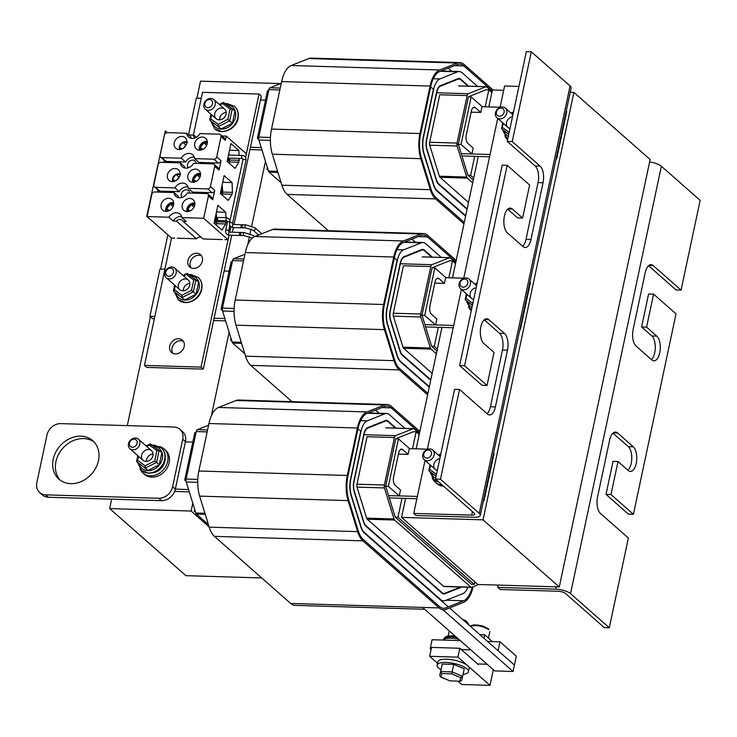 <?xml version="1.0" encoding="UTF-8"?>
<svg xmlns="http://www.w3.org/2000/svg" width="737" height="737" viewBox="0 0 737 737"><rect width="100%" height="100%" fill="white"/><g stroke="black" fill="none" stroke-linecap="round" stroke-linejoin="round"><path stroke-width="1.11" d="M570.235 92.318L573.883 92.429L483.039 519.843L401.573 517.392L405.608 498.396M488.824 106.902L492.427 89.969L503.684 90.31M416.147 448.842L441.951 327.421M452.481 277.867L478.295 156.456M401.573 517.392L477.825 584.478L559.282 586.938L650.135 159.514L573.883 92.429M483.039 519.843L559.282 586.938M192.79 503.233L191.132 511.036L109.666 508.585L111.665 499.161M265.467 161.302L251.713 226.01M251.068 229.05L250.083 233.703M249.428 236.743L247.706 244.85M229.124 332.267L211.372 415.815M196.917 98.095L200.519 81.162L280.576 83.576M127.298 425.627L150.44 316.753M160.574 269.06L167.861 234.808M261.718 577.955L185.917 575.671L109.666 508.585M191.132 511.036L209.115 526.872M609.296 627.786L604.322 627.629L565.546 593.515A5.638 1.796 -168 0 0 558.167 591.249L500.239 589.508L497.844 587.398L555.772 589.149A11.267 3.602 12 0 1 570.521 593.663L609.296 627.786L628.375 538.028L600.489 513.486A12.805 5.997 -88.3 0 1 597.569 496.821L609.628 440.072A12.805 5.997 -88.3 0 1 615.469 432.066A12.805 5.997 -88.3 0 1 617.606 432.988L633.286 446.797A12.805 5.997 -88.3 0 1 636.584 461.196A12.805 5.997 -88.3 0 1 630.375 471.468A12.805 5.997 -88.3 0 1 628.237 470.538L618.002 461.528L610.982 494.536L633.424 514.279L676.022 313.87L653.581 294.127L646.57 327.127L656.805 336.136A12.805 5.997 -88.3 0 1 660.103 350.545A12.805 5.997 -88.3 0 1 653.894 360.817A12.805 5.997 -88.3 0 1 651.757 359.886L636.077 346.086A12.805 5.997 -88.3 0 1 633.157 329.421L645.216 272.662A12.805 5.997 -88.3 0 1 651.047 264.657A12.805 5.997 -88.3 0 1 653.185 265.587L681.071 290.12L676.096 289.973L648.542 265.725M651.434 359.592A12.805 5.997 91.7 0 0 655.304 347.68A12.805 5.997 91.7 0 0 651.83 335.989L641.595 326.979L648.606 293.971L653.581 294.127M641.595 326.979L646.57 327.127M627.915 470.252A12.805 5.997 91.7 0 0 631.784 458.331A12.805 5.997 91.7 0 0 628.311 446.64L612.954 433.135M633.424 514.279L628.449 514.131L606.007 494.389L613.027 461.38L618.002 461.528M606.007 494.389L610.982 494.536M681.071 290.12L700.15 200.363L661.375 166.24A11.267 3.602 -168 0 0 649.61 161.983M497.844 587.398L498.332 585.095M487.028 385.469L482.044 385.313L459.612 365.57L464.586 365.718L487.028 385.469L494.039 352.461L483.804 343.451A12.805 5.997 -88.3 0 1 480.506 329.052A12.805 5.997 -88.3 0 1 486.715 318.771A12.805 5.997 -88.3 0 1 488.852 319.701L504.532 333.502A12.805 5.997 -88.3 0 1 507.461 350.167L495.393 406.925A12.805 5.997 -88.3 0 1 489.561 414.931A12.805 5.997 -88.3 0 1 487.424 414.001L459.538 389.468L454.563 389.32L435.484 479.078L440.459 479.225L479.243 513.348A11.267 3.602 12 0 1 480.303 515.393A11.267 3.602 12 0 1 474.075 517.263L416.147 515.513L413.752 513.403L471.68 515.154A5.638 1.796 -168 0 0 474.794 514.214A5.638 1.796 -168 0 0 474.259 513.192L435.484 479.078M487.093 413.715A12.805 5.997 91.7 0 0 490.418 406.769L502.477 350.02A12.805 5.997 91.7 0 0 499.557 333.354L484.2 319.849M522.68 246.305A12.805 5.997 91.7 0 0 525.997 239.368L538.065 182.61A12.805 5.997 91.7 0 0 535.145 165.954L507.259 141.412L512.233 141.568L540.12 166.101A12.805 5.997 -88.3 0 1 543.04 182.767L530.981 239.516A12.805 5.997 -88.3 0 1 525.149 247.531A12.805 5.997 -88.3 0 1 523.012 246.6L507.323 232.8A12.805 5.997 -88.3 0 1 504.025 218.392A12.805 5.997 -88.3 0 1 510.234 208.12A12.805 5.997 -88.3 0 1 512.372 209.05L522.607 218.06L529.627 185.051L507.185 165.309L502.21 165.162L459.612 365.57M522.607 218.06L517.632 217.912L507.719 209.188M459.538 389.468L440.459 479.225M480.303 515.393L571.157 87.97A11.267 3.602 -168 0 0 570.088 85.925L531.313 51.802L512.233 141.568M507.185 165.309L464.586 365.718M531.313 51.802L526.338 51.654L507.259 141.412M518.94 86.422L504.605 85.989L500.045 107.399M497.705 118.417L463.711 278.365M461.371 289.392L427.368 449.34M425.028 460.358L413.752 513.403M165.162 458.534A12.805 10.558 131.3 0 1 152.587 472.822M159.45 446.548A16.011 13.192 131.3 0 1 164.148 448.99A16.011 13.192 131.3 0 1 163.476 469.727A16.011 13.192 131.3 0 1 142.996 473.034A16.011 13.192 131.3 0 1 139.966 468.686M164.148 448.99L165.613 450.289A16.011 13.192 131.3 0 1 164.95 471.026A16.011 13.192 131.3 0 1 144.461 474.324L142.996 473.034M159.118 450.353L156.935 450.556L154.715 460.92L159.275 464.752L161.845 452.748L159.118 450.353L156.557 462.357L145.364 468.059L145.06 465.839L137.616 460.385L138.492 456.277M159.045 450.298L150.09 443.978L149.482 445.111L156.935 450.556M136.732 461.74L148.091 470.455L136.732 461.74L137.616 460.385M146.009 461.408A6.403 5.279 131.3 0 1 143.042 460.284A6.403 5.279 131.3 0 1 143.31 451.984A6.403 5.279 131.3 0 1 151.5 450.666A6.403 5.279 131.3 0 1 152.31 457.382A6.403 5.279 131.3 0 1 146.009 461.408M148.091 470.455L159.275 464.752M153.056 453.955A6.403 5.279 -48.7 0 0 146.497 461.399M507.581 139.892A16.011 13.192 131.3 0 1 504.882 135.848M508.723 134.484L501.648 128.901L503.408 123.438M510.013 128.459A6.403 5.279 131.3 0 1 507.959 127.437A6.403 5.279 131.3 0 1 506.936 121.19A6.403 5.279 131.3 0 1 512.501 116.75M442.126 484.918A16.011 13.192 131.3 0 1 435.226 482.127A16.011 13.192 131.3 0 1 432.204 477.779M443.6 486.217A16.011 13.192 131.3 0 1 436.7 483.417L435.226 482.127M436.046 476.424L428.971 470.842L430.73 465.369M437.327 470.39A6.403 5.279 131.3 0 1 435.281 469.377A6.403 5.279 131.3 0 1 434.25 463.131A6.403 5.279 131.3 0 1 439.814 458.681M471.238 310.857A16.011 13.192 131.3 0 1 468.548 306.813M472.389 305.45L465.314 299.876L467.065 294.404M473.67 299.425A6.403 5.279 131.3 0 1 471.616 298.411A6.403 5.279 131.3 0 1 470.593 292.156A6.403 5.279 131.3 0 1 476.157 287.716M429.726 448.916A6.403 5.279 -48.7 0 0 423.425 452.933A6.403 5.279 -48.7 0 0 424.236 459.658A6.403 5.279 -48.7 0 0 432.426 458.34A6.403 5.279 -48.7 0 0 432.693 450.04A6.403 5.279 -48.7 0 0 429.726 448.916M428.446 450.049A4.358 3.593 131.3 0 1 430.491 456.203A4.358 3.593 131.3 0 1 423.83 456A4.358 3.593 131.3 0 1 428.446 450.049M466.06 277.941A6.403 5.279 -48.7 0 0 459.768 281.967A6.403 5.279 -48.7 0 0 460.57 288.692A6.403 5.279 -48.7 0 0 468.769 287.366A6.403 5.279 -48.7 0 0 469.036 279.074A6.403 5.279 -48.7 0 0 466.06 277.941M464.789 279.074A4.358 3.593 131.3 0 1 466.834 285.237A4.358 3.593 131.3 0 1 460.174 285.035A4.358 3.593 131.3 0 1 464.789 279.074M502.404 106.976A6.403 5.279 -48.7 0 0 496.112 111.001A6.403 5.279 -48.7 0 0 496.913 117.717A6.403 5.279 -48.7 0 0 505.103 116.4A6.403 5.279 -48.7 0 0 505.37 108.109A6.403 5.279 -48.7 0 0 502.404 106.976M501.132 108.109A4.358 3.593 131.3 0 1 503.178 114.263A4.358 3.593 131.3 0 1 496.508 114.069A4.358 3.593 131.3 0 1 501.132 108.109M171.758 267.024A6.403 5.279 -48.7 0 0 165.466 271.05A6.403 5.279 -48.7 0 0 166.267 277.775A6.403 5.279 -48.7 0 0 174.457 276.449A6.403 5.279 -48.7 0 0 174.733 268.157A6.403 5.279 -48.7 0 0 171.758 267.024M170.487 268.157A4.358 3.593 131.3 0 1 172.532 274.321A4.358 3.593 131.3 0 1 165.871 274.118A4.358 3.593 131.3 0 1 170.487 268.157M210.828 98.454A6.403 5.279 -48.7 0 0 204.527 102.48A6.403 5.279 -48.7 0 0 205.328 109.205A6.403 5.279 -48.7 0 0 213.527 107.878A6.403 5.279 -48.7 0 0 213.794 99.587A6.403 5.279 -48.7 0 0 210.828 98.454M209.548 99.587A4.358 3.593 131.3 0 1 211.593 105.741A4.358 3.593 131.3 0 1 204.932 105.548A4.358 3.593 131.3 0 1 209.548 99.587M135.424 437.999A6.403 5.279 -48.7 0 0 129.122 442.016A6.403 5.279 -48.7 0 0 129.924 448.741A6.403 5.279 -48.7 0 0 138.123 447.423A6.403 5.279 -48.7 0 0 138.39 439.123A6.403 5.279 -48.7 0 0 135.424 437.999M134.143 439.132A4.358 3.593 131.3 0 1 136.188 445.286A4.358 3.593 131.3 0 1 129.528 445.084A4.358 3.593 131.3 0 1 134.143 439.132M195.535 169.123A7.066 5.822 131.3 0 1 198.815 170.367A7.066 5.822 131.3 0 1 198.52 179.524A7.066 5.822 131.3 0 1 189.473 180.989A7.066 5.822 131.3 0 1 188.589 173.564A7.066 5.822 131.3 0 1 195.535 169.123M175.074 168.506A7.066 5.822 131.3 0 1 178.354 169.75A7.066 5.822 131.3 0 1 178.059 178.907A7.066 5.822 131.3 0 1 169.013 180.372A7.066 5.822 131.3 0 1 168.128 172.946A7.066 5.822 131.3 0 1 175.074 168.506M168.755 198.253A7.066 5.822 131.3 0 1 172.025 199.497A7.066 5.822 131.3 0 1 171.73 208.654A7.066 5.822 131.3 0 1 162.684 210.119A7.066 5.822 131.3 0 1 161.799 202.693A7.066 5.822 131.3 0 1 168.755 198.253M189.879 198.446A7.066 5.822 131.3 0 1 193.158 199.699A7.066 5.822 131.3 0 1 192.864 208.857A7.066 5.822 131.3 0 1 183.817 210.312A7.066 5.822 131.3 0 1 182.933 202.887A7.066 5.822 131.3 0 1 189.879 198.446M202.353 137.064A7.066 5.822 131.3 0 1 205.632 138.316A7.066 5.822 131.3 0 1 205.337 147.474A7.066 5.822 131.3 0 1 196.291 148.929A7.066 5.822 131.3 0 1 195.406 141.513A7.066 5.822 131.3 0 1 202.353 137.064M181.892 136.446A7.066 5.822 131.3 0 1 185.162 137.699A7.066 5.822 131.3 0 1 184.867 146.856A7.066 5.822 131.3 0 1 175.821 148.312A7.066 5.822 131.3 0 1 174.936 140.887A7.066 5.822 131.3 0 1 181.892 136.446M224.877 239.636L228.092 239.737L229.06 235.167L201.017 367.109L144.443 365.395L171.518 238.023L174.733 238.125M177.267 238.198L196.475 238.779A4.763 3.925 131.3 0 1 201.312 237.388M228.092 239.737L203.688 218.263L181.928 217.608L186.24 221.404L183.043 221.303L203.126 238.981L222.344 239.562M229.704 232.118L230.847 226.738L229.704 232.118M193.389 135.111L202.491 92.328L259.055 94.032L245.596 157.368L246.361 153.775L226.268 136.105L225.356 140.426L221.045 136.631L216.733 156.907A2.561 2.11 -48.7 0 1 213.96 159.21L218.272 163.006L198.907 162.426L194.596 158.63L213.96 159.21M171.518 238.023L147.114 216.558L151.85 194.282A2.561 2.11 -48.7 0 1 154.623 191.979L173.987 192.56A7.941 6.541 131.3 0 0 175.894 196.401A7.941 6.541 131.3 0 0 187.299 192.965L206.664 193.545A2.561 2.11 -48.7 0 1 207.852 193.997L212.164 197.792A2.561 2.11 131.3 0 1 212.735 199.791L208.424 195.996L203.688 218.263M157.442 192.062L157.893 189.934M188.009 186.977A7.941 6.541 -48.7 0 0 179.294 191.703L174.973 187.907L155.608 187.327A2.561 2.11 -48.7 0 1 153.849 184.886L158.16 164.6A2.561 2.11 -48.7 0 1 160.924 162.297L180.298 162.877L184.609 166.673A7.941 6.541 -48.7 0 0 184.886 168.008M163.752 162.38L164.204 160.251M194.596 158.63A7.941 6.541 131.3 0 0 192.689 154.788A7.941 6.541 131.3 0 0 181.284 158.225L161.919 157.644A2.561 2.11 -48.7 0 1 160.159 155.203L164.471 134.917A2.561 2.11 -48.7 0 1 167.235 132.614L186.608 133.204A7.941 6.541 131.3 0 0 188.506 137.036A7.941 6.541 131.3 0 0 199.911 133.6L219.285 134.189A2.561 2.11 -48.7 0 1 220.474 134.641L224.785 138.436A2.561 2.11 131.3 0 1 225.356 140.426M196.475 238.779L176.392 221.109L173.195 221.008L168.884 217.212L147.114 216.558M183.043 221.303A4.763 3.925 -48.7 0 0 182.288 220.335A4.763 3.925 -48.7 0 0 176.392 221.109M188.608 134.963L193.794 135.12L196.309 137.331M218.272 163.006A2.561 2.11 131.3 0 0 221.045 160.703L219.046 170.109L214.734 166.313L210.423 186.59A2.561 2.11 -48.7 0 1 207.65 188.893L211.97 192.689L192.597 192.108L188.285 188.313L207.65 188.893M211.97 192.689A2.561 2.11 131.3 0 0 214.734 190.386L212.735 199.791M226.084 220.741L225.734 223.956L221.957 230.11L214.071 223.173L217.866 205.31L225.752 212.247L225.964 217.664M239.184 158.437L238.852 162.241L235.075 168.395L227.143 161.412L230.939 143.558L238.871 150.532L239.064 155.35M232.441 192.375L232.044 194.273L228.267 200.427L220.335 193.453L224.131 175.59L232.063 182.564L232.441 192.375L222.721 192.081M232.044 194.273L222.39 193.978M232.063 182.564L222.712 182.279M238.871 150.532L229.52 150.247M239.258 160.344L229.529 160.049M238.852 162.241L229.198 161.947M225.734 223.956L216.66 223.68M225.752 212.247L216.457 211.961M226.139 222.058L216.991 221.782M214.734 166.313A2.561 2.11 -48.7 0 0 214.163 164.314L218.474 168.11A2.561 2.11 131.3 0 1 219.046 170.109M214.163 164.314A2.561 2.11 -48.7 0 0 212.975 163.863L193.61 163.282A7.941 6.541 131.3 0 1 182.196 166.719A7.941 6.541 131.3 0 1 180.298 162.877M181.284 158.225L185.595 162.02L166.23 161.44A2.561 2.11 131.3 0 1 165.042 160.988L160.73 157.193M208.424 195.996A2.561 2.11 -48.7 0 0 207.852 193.997M179.294 191.703L159.92 191.123A2.561 2.11 131.3 0 1 158.731 190.671L154.42 186.876M221.045 136.631A2.561 2.11 -48.7 0 0 220.474 134.641M168.884 217.212A7.941 6.541 131.3 0 1 180.077 214.154A7.941 6.541 131.3 0 1 181.928 217.608M191.196 138.326A7.941 6.541 -48.7 0 1 190.92 136.99L186.608 133.204M178.575 197.691A7.941 6.541 -48.7 0 1 178.299 196.355L173.987 192.56M221.984 135.976L226.268 136.105M193.794 135.12A4.763 3.925 -48.7 0 0 194.577 138.095M189.75 193.039A4.763 3.925 -48.7 0 0 188.598 190.653A4.763 3.925 -48.7 0 0 186.387 189.814A4.763 3.925 -48.7 0 0 181.846 192.55A4.763 3.925 -48.7 0 0 181.956 197.461M174.973 187.907A7.941 6.541 131.3 0 1 186.378 184.471A7.941 6.541 131.3 0 1 188.285 188.313M194.319 157.294A7.941 6.541 -48.7 0 0 185.595 162.02M196.06 163.356A4.763 3.925 -48.7 0 0 194.909 160.97A4.763 3.925 -48.7 0 0 192.698 160.132A4.763 3.925 -48.7 0 0 188.156 162.868A4.763 3.925 -48.7 0 0 188.267 167.778M181.698 216.66A7.941 6.541 -48.7 0 0 173.195 221.008M215.434 216.77L215.858 221.22A1.483 0.691 -88.3 0 1 215.425 222.952L214.642 223.67M216.217 213.067A3.869 1.806 -88.3 0 1 216.236 213.15L216.964 220.63A3.878 1.815 -88.3 0 1 216.042 224.905M194.854 203.117A6.661 5.491 -48.7 0 0 188.856 205.365A6.661 5.491 -48.7 0 0 186.857 211.547M194.872 204.223A5.546 4.569 -48.7 0 0 191.27 204.693A5.546 4.569 -48.7 0 0 187.871 209.068A5.546 4.569 -48.7 0 0 187.944 211.528M194.761 205.033L191.27 204.693L187.871 209.068L188.856 211.362M194.043 207.125L191.27 204.693M190.017 210.957L187.871 209.068M173.674 202.528A6.661 5.491 -48.7 0 0 167.594 205.015A6.661 5.491 -48.7 0 0 165.899 211.362M173.757 203.633A5.546 4.569 -48.7 0 0 170.21 204.112A5.546 4.569 -48.7 0 0 166.811 208.497A5.546 4.569 -48.7 0 0 167.004 211.307M173.692 204.462L170.21 204.112L166.811 208.497L167.907 211.114M173.057 206.627L170.21 204.112M169.215 210.607L166.811 208.497M228.277 158.105L228.406 159.459A1.483 0.691 -88.3 0 1 227.973 161.191L227.447 161.679M228.94 152.992L229.133 155.056M229.437 158.142L229.502 158.87A3.878 1.815 -88.3 0 1 228.783 162.859M207.272 141.338A6.661 5.491 -48.7 0 0 201.192 143.826A6.661 5.491 -48.7 0 0 199.497 150.173M207.355 142.444A5.546 4.569 -48.7 0 0 203.817 142.932A5.546 4.569 -48.7 0 0 200.418 147.308A5.546 4.569 -48.7 0 0 200.611 150.118M207.3 143.273L203.817 142.932L200.418 147.308L201.514 149.924M206.664 145.438L203.817 142.932M202.822 149.418L200.418 147.308M186.885 142.066A5.546 4.569 -48.7 0 0 182.758 142.352A5.546 4.569 -48.7 0 0 179.358 146.737A5.546 4.569 -48.7 0 0 179.552 149.556M187.659 142.499L182.758 142.352L179.358 146.737L180.482 149.445M186.083 145.06L183.393 148.183M185.816 145.051L182.758 142.352M181.928 148.994L179.358 146.737M221.33 188.792L221.588 191.519A1.483 0.691 -88.3 0 1 221.155 193.241L220.649 193.72M222.123 185.042L222.694 190.92A3.878 1.815 -88.3 0 1 221.984 194.9M200.455 173.398A6.661 5.491 -48.7 0 0 194.384 175.885A6.661 5.491 -48.7 0 0 192.689 182.232M200.547 174.503A5.546 4.569 -48.7 0 0 197 174.982A5.546 4.569 -48.7 0 0 193.601 179.367A5.546 4.569 -48.7 0 0 193.794 182.177M200.482 175.332L197 174.982L193.601 179.367L194.697 181.984M199.847 177.488L197 174.982M196.005 181.477L193.601 179.367M180.077 174.125A5.546 4.569 -48.7 0 0 175.94 174.411A5.546 4.569 -48.7 0 0 172.55 178.787A5.546 4.569 -48.7 0 0 172.744 181.615M180.841 174.558L175.94 174.411L172.55 178.787L173.665 181.505M179.266 177.12L176.576 180.233M179.008 177.11L175.94 174.411M175.12 181.053L172.55 178.787M187.898 260.603A8.199 6.753 131.3 0 1 193.186 253.998A8.199 6.753 131.3 0 1 200.556 254.67A8.199 6.753 131.3 0 1 200.206 265.283A8.199 6.753 131.3 0 1 189.722 266.978A8.199 6.753 131.3 0 1 187.898 260.603M201.551 255.822A8.199 6.753 -48.7 0 0 190.164 262.593A8.199 6.753 -48.7 0 0 190.994 267.817M178.584 338.707A8.199 6.753 131.3 0 1 182.38 340.153A8.199 6.753 131.3 0 1 182.039 350.766A8.199 6.753 131.3 0 1 171.555 352.461A8.199 6.753 131.3 0 1 170.523 343.857A8.199 6.753 131.3 0 1 178.584 338.707M183.375 341.305A8.199 6.753 -48.7 0 0 180.851 340.697A8.199 6.753 -48.7 0 0 173.241 345.054A8.199 6.753 -48.7 0 0 172.827 353.299M144.443 365.395L146.709 367.394L203.283 369.099L231.731 235.25M232.376 232.201L233.362 227.558M234.016 224.509L261.322 96.022L259.055 94.032M201.017 367.109L203.283 369.099M195.913 279.784L193.73 279.996L191.519 290.36L196.079 294.192L198.64 282.179L195.913 279.784L193.352 291.797L182.159 297.49L181.864 295.27L174.411 289.825L175.286 285.707M187.253 273.445L195.876 279.756L186.894 273.418L186.286 274.542L193.73 279.996M173.536 291.179L184.886 299.885L173.536 291.179L174.411 289.825M182.813 290.848A6.403 5.279 131.3 0 1 179.837 289.715A6.403 5.279 131.3 0 1 180.104 281.423A6.403 5.279 131.3 0 1 188.304 280.097A6.403 5.279 131.3 0 1 189.105 286.822A6.403 5.279 131.3 0 1 182.813 290.848M184.886 299.885L196.079 294.192M189.851 283.386A6.403 5.279 -48.7 0 0 183.301 290.839M232.256 108.818L230.073 109.021L227.862 119.385L232.413 123.226L234.983 111.213L232.256 108.818L229.695 120.831L218.502 126.524L218.198 124.304L210.754 118.86L211.63 114.742M232.183 108.763L223.228 102.452L222.62 103.576L230.073 109.021M209.87 120.214L221.229 128.92L209.87 120.214L210.754 118.86M219.147 119.873A6.403 5.279 131.3 0 1 216.181 118.749A6.403 5.279 131.3 0 1 216.448 110.449A6.403 5.279 131.3 0 1 224.638 109.131A6.403 5.279 131.3 0 1 225.448 115.856A6.403 5.279 131.3 0 1 219.147 119.873M221.229 128.92L232.413 123.226M226.195 112.42A6.403 5.279 -48.7 0 0 219.635 119.864M94.06 441.951A25.62 21.115 -48.7 0 0 62.719 448.363A25.62 21.115 -48.7 0 0 60.342 480.275M70.789 483.665A25.62 21.115 131.3 0 1 58.923 479.151A25.62 21.115 131.3 0 1 59.992 445.968A25.62 21.115 131.3 0 1 92.761 440.689A25.62 21.115 131.3 0 1 95.976 467.571A25.62 21.115 131.3 0 1 70.789 483.665M39.706 492.592L42.424 494.988A12.805 10.558 -48.7 0 0 48.366 497.245L161.504 500.663A12.805 10.558 -48.7 0 0 175.342 489.128L185.438 441.638A12.805 10.558 -48.7 0 0 182.583 431.679L179.865 429.284A12.805 10.558 -48.7 0 0 173.923 427.027L60.784 423.618A12.805 10.558 -48.7 0 0 46.947 435.143L36.85 482.634A12.805 10.558 -48.7 0 0 39.706 492.592A12.805 10.558 -48.7 0 0 45.639 494.849L158.787 498.267A12.805 10.558 -48.7 0 0 172.624 486.733L182.712 439.243A12.805 10.558 -48.7 0 0 179.865 429.284M448.861 277.766L452.463 260.824L449.745 260.741L432.103 267.715L422.006 315.206M452.463 260.824L455.53 263.533M231.013 338.384L230.635 340.162L231.906 341.286M437.363 349.016L434.296 346.316L431.578 346.233L422.043 315.298M231.575 340.199L230.635 340.162M434.296 346.316L438.331 327.311M154.844 316.449L149.924 316.302L152.642 318.697L154.355 318.743M213.601 320.531L225.623 320.899M425.627 326.933L453.209 327.762M519.76 329.771L520.359 329.789L530.4 282.538L529.894 282.087M149.924 316.302L159.966 269.042L164.895 269.198M224.131 270.986L229.152 271.133M445.655 277.665L463.739 278.208M453.697 325.468L435.604 324.916M224.896 318.559L214.089 318.237M520.359 329.789L519.852 329.347M599.172 399.27L609.241 351.908M232.321 261.782L231.142 261.746L221.045 309.236L222.344 309.273M420.569 315.261L424.705 315.381L435.595 324.971L436.857 319.029L431.412 314.238A6.403 2.994 -88.3 0 1 429.947 305.91L434.996 282.16A6.403 2.994 -88.3 0 1 437.916 278.153A6.403 2.994 -88.3 0 1 438.985 278.623L444.429 283.413L445.692 277.471L434.802 267.89L424.705 315.381M432.085 267.807L434.802 267.89M434.793 283.119L444.429 283.413M424.917 324.648L435.595 324.971M221.045 309.236L222.436 310.461M436.949 350.959L431.578 346.233M455.724 262.621L450.353 257.895A3.077 1.437 91.7 0 0 449.837 257.674A3.077 1.437 91.7 0 0 449.552 257.729L431.91 264.694A3.077 1.437 91.7 0 0 430.795 266.564L420.698 314.054A3.077 1.437 91.7 0 0 420.79 316.984L430.362 348.011A3.077 1.437 91.7 0 0 430.97 349.08L436.341 353.806M244.924 254.274L233.684 258.715A3.077 1.437 91.7 0 0 232.57 260.585L222.473 308.075A3.077 1.437 91.7 0 0 222.565 311.005L232.137 342.023A3.077 1.437 91.7 0 0 232.745 343.101L244.776 353.677M427.921 393.429L399.528 368.445A24.846 11.626 -88.3 0 1 394.599 359.776L385.027 328.748A24.846 11.626 -88.3 0 1 384.29 305.09L394.387 257.6A24.846 11.626 -88.3 0 1 403.388 242.482L421.039 235.508A24.846 11.626 -88.3 0 1 423.342 235.094A24.846 11.626 -88.3 0 1 427.488 236.89L455.881 261.875M456.185 260.456L427.792 235.471A26.385 12.345 91.7 0 0 423.388 233.555L274.947 229.078A26.385 12.345 91.7 0 0 272.497 229.52L254.855 236.485A26.385 12.345 91.7 0 0 245.292 252.542L235.195 300.033A26.385 12.345 91.7 0 0 235.978 325.164L245.55 356.183A26.385 12.345 91.7 0 0 250.783 365.386L291.999 401.656M423.388 233.555A26.385 12.345 91.7 0 0 420.938 233.998L403.296 240.971A26.385 12.345 91.7 0 0 393.733 257.02L383.636 304.51A26.385 12.345 91.7 0 0 384.419 329.642L393.991 360.669A26.385 12.345 91.7 0 0 399.224 369.873L427.617 394.848M394.332 257.858L397.077 260.272L386.98 307.762A17.928 8.393 91.7 0 0 387.524 324.879L397.114 355.805A17.928 8.393 91.7 0 0 400.661 362.024L429.247 387.174M406.327 242.012A17.928 8.393 91.7 0 0 405.507 241.644M411.882 239.12L415.484 242.289M429.349 386.704L400.762 361.554A17.421 8.153 -88.3 0 1 397.317 355.51L387.726 324.575A17.421 8.153 -88.3 0 1 387.201 307.955L397.298 260.465A17.421 8.153 -88.3 0 1 403.59 249.871L421.26 242.814A17.421 8.153 -88.3 0 1 422.891 242.51A17.421 8.153 -88.3 0 1 425.802 243.772L441.306 257.416M432.352 257.149L424.438 250.184A10.502 4.91 91.7 0 0 422.688 249.419A10.502 4.91 91.7 0 0 421.693 249.603L404.033 256.669A10.502 4.91 91.7 0 0 400.237 263.054L390.14 310.544A10.502 4.91 91.7 0 0 390.463 320.567L400.053 351.494A10.502 4.91 91.7 0 0 402.126 355.142L430.712 380.292M430.813 379.813L402.227 354.663A9.986 4.671 -88.3 0 1 400.255 351.199L390.665 320.273A9.986 4.671 -88.3 0 1 390.361 310.738L400.458 263.247A9.986 4.671 -88.3 0 1 404.069 257.167L421.73 250.11A9.986 4.671 -88.3 0 1 422.67 249.935A9.986 4.671 -88.3 0 1 424.337 250.663L431.689 257.13M430.795 266.564L403.415 265.735A3.077 1.437 91.7 0 0 403.397 265.836L393.3 313.326A3.077 1.437 91.7 0 0 393.392 316.256L402.982 347.182A3.077 1.437 91.7 0 0 403.59 348.251L432.177 373.401M449.837 257.674L422.458 256.845A3.077 1.437 91.7 0 0 422.172 256.9L449.552 257.729M412.527 448.732L416.119 431.799L413.411 431.716L395.76 438.681L385.672 486.171M416.119 431.799L419.196 434.498M194.679 509.359L194.301 511.137L195.572 512.252M474.757 581.779L474.204 584.367L397.952 517.282L395.235 517.199L385.7 486.273M195.231 511.165L194.301 511.137M397.952 517.282L401.987 498.286M474.204 584.367L471.487 584.284L395.235 517.199M174.641 491.422L189.28 491.865M389.283 497.899L416.866 498.728M483.417 500.736L484.016 500.755L494.066 453.504L493.56 453.062M185.392 441.878L192.808 442.099M409.311 448.63L427.405 449.183M417.354 496.434L399.27 495.89M188.561 489.534L175.342 489.128L172.624 486.733M484.016 500.755L483.509 500.312M562.838 570.235L572.907 522.874M195.978 432.748L194.798 432.711L184.711 480.202L186 480.248M384.226 486.227L388.362 486.346L399.261 495.937L400.523 489.994L395.069 485.204A6.403 2.994 -88.3 0 1 393.613 476.876L398.662 453.126A6.403 2.994 -88.3 0 1 401.573 449.119A6.403 2.994 -88.3 0 1 402.642 449.588L408.086 454.379L409.348 448.446L398.459 438.856L388.362 486.346M395.741 438.773L398.459 438.856M398.459 454.093L408.086 454.379M388.583 495.614L399.261 495.937M184.711 480.202L186.102 481.427M475.687 582.598L474.471 583.087M419.39 433.596L414.01 428.86A3.077 1.437 91.7 0 0 413.503 428.639A3.077 1.437 91.7 0 0 413.217 428.694L395.576 435.659A3.077 1.437 91.7 0 0 394.461 437.529L384.364 485.02A3.077 1.437 91.7 0 0 384.456 487.949L394.019 518.977A3.077 1.437 91.7 0 0 394.636 520.046L470.879 587.14A3.077 1.437 91.7 0 0 471.394 587.361A3.077 1.437 91.7 0 0 471.689 587.306L478.654 584.505M208.58 425.24L197.341 429.68A3.077 1.437 91.7 0 0 196.235 431.55L186.139 479.041A3.077 1.437 91.7 0 0 186.231 481.97L195.793 512.998A3.077 1.437 91.7 0 0 196.41 514.067L208.433 524.652M472.242 587.085A24.846 11.626 -88.3 0 1 463.601 600.756L445.931 607.868A24.846 11.626 -88.3 0 1 443.582 608.301A24.846 11.626 -88.3 0 1 439.436 606.505L363.184 539.41A24.846 11.626 -88.3 0 1 358.256 530.741L348.693 499.723A24.846 11.626 -88.3 0 1 347.947 476.056L358.044 428.565A24.846 11.626 -88.3 0 1 367.054 413.448L384.696 406.474A24.846 11.626 -88.3 0 1 386.999 406.059A24.846 11.626 -88.3 0 1 391.154 407.865L419.546 432.849M419.85 431.421L391.448 406.437A26.385 12.345 91.7 0 0 387.045 404.521A26.385 12.345 91.7 0 0 384.594 404.963L366.952 411.937A26.385 12.345 91.7 0 0 357.39 427.994L347.293 475.485A26.385 12.345 91.7 0 0 348.085 500.607L357.648 531.635A26.385 12.345 91.7 0 0 362.88 540.838L439.132 607.924A26.385 12.345 91.7 0 0 443.536 609.84A26.385 12.345 91.7 0 0 446.032 609.379L463.702 602.267A26.385 12.345 91.7 0 0 473.117 586.735M387.045 404.521L238.604 400.044A26.385 12.345 91.7 0 0 236.153 400.486L218.511 407.46A26.385 12.345 91.7 0 0 208.949 423.508L198.852 471.007A26.385 12.345 91.7 0 0 199.635 496.13L209.207 527.158A26.385 12.345 91.7 0 0 214.439 536.361L290.691 603.446A26.385 12.345 91.7 0 0 295.095 605.363L424.669 609.269M449.533 607.97L514.426 665.069L513.063 671.481L494.739 670.928L422.568 607.426M442.965 609.794L513.063 671.481M357.989 428.823L360.734 431.246L350.646 478.737A17.928 8.393 91.7 0 0 351.19 495.844L360.78 526.771A17.928 8.393 91.7 0 0 364.327 532.989L448.326 606.91M369.983 412.978A17.928 8.393 91.7 0 0 369.163 412.609M375.548 410.094L379.14 413.254M467.912 587.26A17.421 8.153 -88.3 0 1 462.827 593.663L445.194 600.581A17.421 8.153 -88.3 0 1 443.582 600.876A17.421 8.153 -88.3 0 1 440.671 599.605L364.428 532.519A17.421 8.153 -88.3 0 1 360.983 526.476L351.392 495.55A17.421 8.153 -88.3 0 1 350.858 478.921L360.955 431.431A17.421 8.153 -88.3 0 1 367.256 420.845L384.917 413.779A17.421 8.153 -88.3 0 1 386.557 413.475A17.421 8.153 -88.3 0 1 389.458 414.738L404.963 428.381M396.009 428.114L388.095 421.149A10.502 4.91 91.7 0 0 386.345 420.394A10.502 4.91 91.7 0 0 385.359 420.569L367.689 427.635A10.502 4.91 91.7 0 0 363.894 434.019L353.806 481.51A10.502 4.91 91.7 0 0 354.119 491.533L363.709 522.459A10.502 4.91 91.7 0 0 365.792 526.107L442.034 593.202A10.502 4.91 91.7 0 0 443.794 593.958A10.502 4.91 91.7 0 0 444.761 593.782L461.859 587.076M460.643 587.039L444.724 593.285A9.986 4.671 -88.3 0 1 443.803 593.451A9.986 4.671 -88.3 0 1 442.136 592.723L365.893 525.628A9.986 4.671 -88.3 0 1 363.912 522.164L354.322 491.238A9.986 4.671 -88.3 0 1 354.018 481.703L364.115 434.213A9.986 4.671 -88.3 0 1 367.726 428.142L385.387 421.076A9.986 4.671 -88.3 0 1 386.326 420.901A9.986 4.671 -88.3 0 1 387.994 421.628L395.345 428.096M394.461 437.529L367.081 436.709A3.077 1.437 91.7 0 0 367.054 436.801L356.966 484.292A3.077 1.437 91.7 0 0 357.058 487.221L366.639 518.157A3.077 1.437 91.7 0 0 367.247 519.216L443.499 586.311A3.077 1.437 91.7 0 0 444.015 586.532A3.077 1.437 91.7 0 0 444.3 586.486M413.503 428.639L386.124 427.819A3.077 1.437 91.7 0 0 385.829 427.865L413.217 428.694M487.139 664.24L477.659 663.954M499.981 641.789L516.315 656.16L514.426 665.069L498.083 650.688L499.981 641.789L487.544 641.411M431.108 649.435L430.205 648.643L431.274 648.671M460.257 640.582L432.094 639.734L430.205 648.643M461.316 649.583L470.805 649.868M485.204 106.791L488.806 89.859L486.088 89.776L468.446 96.75L458.35 144.24M488.806 89.859L491.874 92.558M267.356 167.419L266.978 169.197L268.25 170.321M473.707 178.041L470.63 175.342L467.921 175.259L458.377 144.332M267.909 169.224L266.978 169.197M470.63 175.342L474.674 156.345M249.944 149.565L261.957 149.933M461.97 155.968L489.552 156.797M556.103 158.805L556.702 158.823L566.744 111.573L566.237 111.121M188.488 134.862L196.309 98.076L201.229 98.224M260.474 100.011L265.486 100.168M481.989 106.699L500.082 107.243M490.041 154.494L471.947 153.95M261.239 147.593L250.433 147.271M556.702 158.823L556.195 158.372M635.515 228.304L645.584 180.934M268.655 90.817L267.485 90.78L257.388 138.27L258.687 138.307M456.912 144.286L461.049 144.415L471.938 153.996L473.2 148.063L467.755 143.273A6.403 2.994 -88.3 0 1 466.291 134.935L471.339 111.195A6.403 2.994 -88.3 0 1 474.259 107.187A6.403 2.994 -88.3 0 1 475.328 107.648L480.773 112.448L482.035 106.506L471.136 96.925L461.049 144.415M468.428 96.842L471.136 96.925M471.136 112.153L480.773 112.448M461.261 153.674L471.938 153.996M257.388 138.27L258.779 139.496M473.292 179.985L467.921 175.259M492.067 91.655L486.696 86.929A3.077 1.437 91.7 0 0 486.18 86.708A3.077 1.437 91.7 0 0 485.895 86.754L468.253 93.728A3.077 1.437 91.7 0 0 467.138 95.598L457.041 143.089A3.077 1.437 91.7 0 0 457.133 146.018L466.705 177.037A3.077 1.437 91.7 0 0 467.313 178.114L472.684 182.84M281.258 83.309L270.028 87.749A3.077 1.437 91.7 0 0 268.913 89.619L258.816 137.11A3.077 1.437 91.7 0 0 258.908 140.03L268.48 171.058A3.077 1.437 91.7 0 0 269.088 172.126L281.11 182.712M464.264 222.463L435.871 197.479A24.846 11.626 -88.3 0 1 430.933 188.81L421.371 157.782A24.846 11.626 -88.3 0 1 420.634 134.125L430.721 86.634A24.846 11.626 -88.3 0 1 439.731 71.507L457.373 64.543A24.846 11.626 -88.3 0 1 459.685 64.119A24.846 11.626 -88.3 0 1 463.831 65.925L492.224 90.909M493.099 89.988L464.135 64.497A26.385 12.345 91.7 0 0 459.731 62.59L311.29 58.103A26.385 12.345 91.7 0 0 308.84 58.555L291.189 65.519A26.385 12.345 91.7 0 0 281.626 81.577L271.529 129.067A26.385 12.345 91.7 0 0 272.322 154.19L281.884 185.217A26.385 12.345 91.7 0 0 287.126 194.421L328.333 230.69M459.731 62.59A26.385 12.345 91.7 0 0 457.281 63.032L439.639 69.997A26.385 12.345 91.7 0 0 430.067 86.054L419.979 133.544A26.385 12.345 91.7 0 0 420.763 158.676L430.334 189.695A26.385 12.345 91.7 0 0 435.567 198.898L463.96 223.882M430.666 86.883L433.42 89.306L423.324 136.796A17.928 8.393 91.7 0 0 423.867 153.904L433.457 184.84A17.928 8.393 91.7 0 0 437.004 191.058L465.591 216.208M442.67 71.038A17.928 8.393 91.7 0 0 441.85 70.678M448.225 68.154L451.818 71.314M465.692 215.738L437.105 190.579A17.421 8.153 -88.3 0 1 433.66 184.536L424.07 153.609A17.421 8.153 -88.3 0 1 423.545 136.99L433.632 89.499A17.421 8.153 -88.3 0 1 439.934 78.905L457.594 71.839A17.421 8.153 -88.3 0 1 459.234 71.544A17.421 8.153 -88.3 0 1 462.136 72.806L477.65 86.45M468.686 86.174L460.782 79.218A10.502 4.91 91.7 0 0 459.022 78.454A10.502 4.91 91.7 0 0 458.036 78.638L440.376 85.695A10.502 4.91 91.7 0 0 436.58 92.088L426.483 139.579A10.502 4.91 91.7 0 0 426.806 149.602L436.387 180.528A10.502 4.91 91.7 0 0 438.469 184.167L467.055 209.326M467.157 208.847L438.57 183.697A9.986 4.671 -88.3 0 1 436.59 180.233L427.009 149.298A9.986 4.671 -88.3 0 1 426.705 139.772L436.792 92.282A9.986 4.671 -88.3 0 1 440.404 86.201L458.073 79.135A9.986 4.671 -88.3 0 1 459.013 78.97A9.986 4.671 -88.3 0 1 460.68 79.688L468.023 86.155M467.138 95.598L439.759 94.769A3.077 1.437 91.7 0 0 439.74 94.861L429.643 142.361A3.077 1.437 91.7 0 0 429.735 145.29L439.326 176.217A3.077 1.437 91.7 0 0 439.934 177.285L468.52 202.435M486.18 86.708L458.801 85.879A3.077 1.437 91.7 0 0 458.515 85.934L485.895 86.754M239.829 235.398A1.538 0.719 91.7 0 0 240.078 235.508A1.538 0.719 91.7 0 0 240.842 233.988A1.538 0.719 91.7 0 0 240.17 232.431A1.538 0.719 91.7 0 0 239.433 233.666A1.538 0.719 91.7 0 0 239.829 235.398M226.821 220.768L218.216 220.51A1.538 0.719 -88.3 0 1 217.959 220.4A1.538 0.719 -88.3 0 1 217.562 218.668A1.538 0.719 -88.3 0 1 218.309 217.433L226.913 217.691A1.538 0.719 91.7 0 0 226.167 218.926A1.538 0.719 91.7 0 0 226.563 220.658A1.538 0.719 91.7 0 0 226.821 220.768L227.466 221.846L225.651 230.386A1.538 0.488 -168 0 1 226.867 230.165A1.538 0.488 -168 0 1 228.516 230.755A1.538 0.488 -168 0 1 228.663 231.031L229.308 232.109A1.538 0.719 91.7 0 0 228.571 233.334A1.538 0.719 91.7 0 0 228.967 235.066A1.538 0.719 91.7 0 0 229.216 235.177L240.078 235.508A1.538 0.719 -88.3 0 1 239.479 233.399A1.538 0.719 -88.3 0 1 240.17 232.431L229.308 232.109A1.538 0.719 91.7 0 1 229.566 232.219M242.058 224.849A1.538 0.719 91.7 0 0 241.8 224.739A1.538 0.719 91.7 0 0 241.036 226.259A1.538 0.719 91.7 0 0 241.708 227.816A1.538 0.719 91.7 0 0 242.455 226.581A1.538 0.719 91.7 0 0 242.058 224.849M241.8 224.739L245.716 224.859A1.538 0.719 -88.3 0 0 245.016 225.817A1.538 0.719 -88.3 0 0 245.624 227.936L241.708 227.816A1.538 0.719 -88.3 0 1 241.1 225.706A1.538 0.719 -88.3 0 1 241.8 224.739L233.205 224.481L232.551 223.403L245.983 160.242A1.538 0.488 12 0 0 245.836 159.966A1.538 0.488 12 0 0 244.187 159.376A1.538 0.488 12 0 0 242.97 159.607L242.316 158.529A1.538 0.719 -88.3 0 1 242.058 158.418A1.538 0.719 -88.3 0 1 241.672 156.686A1.538 0.719 -88.3 0 1 242.409 155.452A1.538 0.719 -88.3 0 1 242.666 155.571M167.225 132.614L165.318 130.937L146.691 216.402L165.318 130.937M155.12 223.597L146.691 216.402M458.635 639.163A16.011 5.113 -168 0 0 442.707 640.057M448.17 635.911L448.511 634.336M449.303 630.946L448.262 635.893M465.673 622.166A6.403 2.045 12 0 1 468.4 623.889A6.403 2.045 12 0 1 468.631 624.644L468.603 624.746M468.4 623.889L466.493 621.282A3.842 1.225 -168 0 0 462.845 619.679M450.04 680.822L460.468 681.246L461.657 680.334L462.615 676.345L452.14 671.904L440.689 671.554L441.822 673.581L451.707 673.885L453.734 664.406L442.283 664.055L439.731 675.58L440.993 677.054L441.822 673.581M440.44 676.934L450.021 680.933L440.993 677.054M460.468 681.246L450.049 680.831M461.657 680.334L462.624 676.317L460.754 677.653L459.925 681.126M439.731 675.58L442.283 664.055M462.624 676.28L464.227 668.781L453.734 664.406M440.993 669.629A16.011 5.113 12 0 1 437.115 665.096A16.011 5.113 12 0 1 449.8 662.747A16.011 5.113 12 0 1 466.917 668.855A16.011 5.113 12 0 1 468.437 671.757A16.011 5.113 12 0 1 463.048 674.318M437.115 665.096L437.796 661.89A16.011 5.113 12 0 1 450.482 659.541A16.011 5.113 12 0 1 467.599 665.649A16.011 5.113 12 0 1 469.119 668.551L468.437 671.757M493.311 669.675L489.985 685.346L457.935 657.146L459.824 648.265L478.359 664.581L478.488 663.982M483.96 638.26L484.688 634.806L492.371 641.558M457.926 681.172L461.694 684.489L489.985 685.346M479.87 634.658L484.688 634.806M457.935 657.146L429.653 656.289L431.541 647.408L459.824 648.265M429.653 656.289L437.511 663.217M648.855 265.458L653.185 265.587M651.83 335.989L656.805 336.136M613.276 432.859L617.606 432.988M628.311 446.64L633.286 446.797M570.521 593.663L661.375 166.24M555.772 589.149L556.26 586.845M484.522 319.572L488.852 319.701M499.557 333.354L504.532 333.502M502.477 350.02L507.461 350.167M490.418 406.769L495.393 406.925M508.042 208.921L512.372 209.05M535.145 165.954L540.12 166.101M538.065 182.61L543.04 182.767M525.997 239.368L530.981 239.516M570.088 85.925L479.243 513.348M472.435 511.589L471.68 515.154M146.764 446.493L149.482 445.111M154.715 460.92L145.06 465.839M161.366 447.912A14.989 12.354 131.3 0 1 161.421 447.958A14.989 12.354 131.3 0 1 163.301 463.693A14.989 12.354 131.3 0 1 148.57 473.099A14.989 12.354 131.3 0 1 141.624 470.464L141.513 470.363A14.989 12.354 -48.7 0 0 148.459 473.007A14.989 12.354 -48.7 0 0 163.19 463.591A14.989 12.354 -48.7 0 0 161.311 447.866L154.07 445.093L152.062 445.185M153.48 446.226A13.192 10.871 131.3 0 1 162.564 456.977A13.192 10.871 131.3 0 1 151.822 470.169A13.192 10.871 131.3 0 1 139.136 463.859M161.311 447.866L161.421 447.958C164.766 451.155 165.917 455.254 164.858 460.275C164.314 464.061 159.911 472.408 148.865 473.228L141.624 470.464A14.989 12.354 131.3 0 1 141.568 470.409M511.681 113.655L513.339 112.807M501.648 128.901L508.806 134.134M509.166 132.402L502.533 127.547M508.29 136.538A13.192 10.871 131.3 0 1 504.053 131.011M506.485 137.57A14.989 12.354 131.3 0 0 506.54 137.616L507.848 138.611A14.989 12.354 131.3 0 1 506.54 137.616L506.43 137.524A14.989 12.354 -48.7 0 0 507.857 138.574M438.994 455.586L440.652 454.747M428.971 470.842L436.12 476.074M436.488 474.342L429.846 469.487M435.613 478.479A13.192 10.871 131.3 0 1 431.366 472.951M438.764 481.961A14.989 12.354 131.3 0 1 433.853 479.557L433.752 479.465A14.989 12.354 -48.7 0 0 438.653 481.869M438.874 482.062L433.853 479.557A14.989 12.354 131.3 0 1 433.798 479.511M475.337 284.62L476.996 283.782M465.314 299.876L472.463 305.1M472.832 303.377L466.189 298.513M471.947 307.513A13.192 10.871 131.3 0 1 467.709 301.986M470.142 308.536A14.989 12.354 131.3 0 0 470.197 308.591L471.514 309.577A14.989 12.354 131.3 0 1 470.197 308.591L470.086 308.49A14.989 12.354 -48.7 0 0 471.514 309.54M221.045 160.703L216.733 156.907M214.734 190.386L210.423 186.59M161.919 157.644L166.23 161.44M155.608 187.327L159.92 191.123M214.495 221.183L215.858 221.22M214.126 222.906L215.425 222.952M227.567 159.432L228.406 159.459M227.199 161.163L227.973 161.191M220.75 191.491L221.588 191.519M220.391 193.223L221.155 193.241M183.559 275.933L186.286 274.542M191.519 290.36L181.864 295.27M198.161 277.352A14.989 12.354 131.3 0 1 198.216 277.398A14.989 12.354 131.3 0 1 200.095 293.123A14.989 12.354 131.3 0 1 185.365 302.538A14.989 12.354 131.3 0 1 178.418 299.895L178.308 299.802A14.989 12.354 -48.7 0 0 185.254 302.437A14.989 12.354 -48.7 0 0 199.985 293.031A14.989 12.354 -48.7 0 0 198.106 277.296L190.865 274.533L188.856 274.625M190.275 275.656A13.192 10.871 131.3 0 1 199.359 286.407A13.192 10.871 131.3 0 1 188.626 299.6A13.192 10.871 131.3 0 1 175.931 293.289M198.106 277.296L198.216 277.398C201.57 280.585 202.712 284.694 201.652 289.705C201.109 293.492 196.705 301.838 185.669 302.667L178.418 299.895A14.989 12.354 131.3 0 1 178.363 299.848M219.902 104.958L222.62 103.576M227.862 119.385L218.198 124.304M234.504 106.377A14.989 12.354 131.3 0 1 234.559 106.423A14.989 12.354 131.3 0 1 236.439 122.158A14.989 12.354 131.3 0 1 221.708 131.564A14.989 12.354 131.3 0 1 214.762 128.929L214.651 128.828A14.989 12.354 -48.7 0 0 221.597 131.472A14.989 12.354 -48.7 0 0 236.328 122.056A14.989 12.354 -48.7 0 0 234.449 106.331L227.208 103.558L225.2 103.65M226.618 104.691A13.192 10.871 131.3 0 1 235.702 115.442A13.192 10.871 131.3 0 1 224.96 128.634A13.192 10.871 131.3 0 1 212.274 122.324M234.449 106.331L234.559 106.423C237.904 109.62 239.055 113.719 237.996 118.74C237.452 122.526 233.049 130.873 222.003 131.702L214.762 128.929A14.989 12.354 131.3 0 1 214.707 128.883M45.639 494.849L48.366 497.245M158.787 498.267L161.504 500.663M182.712 439.243L185.438 441.638M436.82 278.558L438.985 278.623M232.745 343.101L241.589 343.368M403.59 348.251L430.97 349.08M232.137 342.023L241.266 342.3M402.982 347.182L430.362 348.011M222.565 311.005L234.044 311.346M393.365 316.155L420.79 316.984M222.473 308.075L234.117 308.425M393.318 313.225L420.698 314.054M232.57 260.585L243.505 260.916M233.684 258.715L243.91 259.019M400.348 263.745L431.91 264.694M418.238 236.614L427.488 236.89M250.783 365.386L399.224 369.873M245.55 356.183L393.991 360.669M235.978 325.164L384.419 329.642M235.195 300.033L383.636 304.51M245.292 252.542L393.733 257.02M254.855 236.485L403.296 240.971M272.497 229.52L420.938 233.998M424.438 250.184L423.582 250.156M400.762 361.554L400.154 361.535M421.26 242.814L403.876 242.289M403.59 249.871L396.976 249.677M402.227 354.663L401.647 354.644M421.73 250.11L420.532 250.073M404.069 257.167L403.222 257.149M400.477 449.524L402.642 449.588M443.499 586.311L470.879 587.14M196.41 514.067L205.255 514.334M367.247 519.216L394.636 520.046M195.793 512.998L204.923 513.265M366.639 518.148L394.019 518.977M186.231 481.97L197.709 482.311M357.021 487.12L384.456 487.949M186.139 479.041L197.774 479.391M356.984 484.2L384.364 485.02M196.235 431.55L207.171 431.882M197.341 429.68L207.567 429.993M364.014 434.71L395.576 435.659M381.895 407.579L391.154 407.865M446.088 600.231L463.601 600.756M290.691 603.446L439.132 607.924M214.439 536.361L362.88 540.838M209.207 527.158L357.648 531.635M199.635 496.13L348.085 500.607M198.852 471.007L347.293 475.485M208.949 423.508L357.39 427.994M218.511 407.46L366.952 411.937M236.153 400.486L384.594 404.963M388.095 421.149L387.247 421.122M440.671 599.605L440.007 599.586M364.428 532.519L363.811 532.501M444.761 593.782L442.836 593.727M384.917 413.779L367.542 413.254M367.256 420.845L360.633 420.643M442.136 592.723L441.472 592.705M365.893 525.628L365.312 525.619M385.387 421.076L384.189 421.039M367.726 428.142L366.879 428.114M473.163 107.584L475.328 107.648M269.088 172.126L277.932 172.394M439.934 177.285L467.313 178.114M268.48 171.058L277.6 171.334M439.326 176.217L466.705 177.037M258.908 140.03L270.387 140.38M429.708 145.189L457.133 146.018M258.816 137.11L270.461 137.46M429.662 142.259L457.041 143.089M268.913 89.619L279.848 89.942M270.028 87.749L280.253 88.053M436.691 92.77L468.253 93.728M454.582 65.648L463.831 65.925M287.126 194.421L435.567 198.898M281.884 185.217L430.334 189.695M272.322 154.19L420.763 158.676M271.529 129.067L419.979 133.544M281.626 81.577L430.067 86.054M291.189 65.519L439.639 69.997M308.84 58.555L457.281 63.032M460.782 79.218L459.925 79.191M437.105 190.579L436.497 190.561M457.594 71.839L440.219 71.314M439.934 78.905L433.319 78.702M438.57 183.697L437.99 183.679M458.073 79.135L456.866 79.099M440.404 86.201L439.556 86.174M230.478 222.482A1.538 0.488 -168 0 0 229.078 221.68A1.538 0.488 -168 0 0 227.466 221.846M243.118 159.883A1.538 0.488 12 0 1 242.97 159.607L229.732 221.874M241.708 227.816L233.113 227.558C230.432 227.153 229.244 225.559 229.548 222.767A1.538 0.488 12 0 1 230.764 222.537A1.538 0.488 12 0 1 232.404 223.127A1.538 0.488 12 0 1 232.551 223.403M233.113 227.558A1.538 0.719 -88.3 0 1 232.441 225.992A1.538 0.719 -88.3 0 1 233.205 224.481M240.078 235.508L243.993 235.619A1.538 0.719 -88.3 0 1 243.385 233.509A1.538 0.719 -88.3 0 1 244.085 232.551L240.17 232.431M243.993 235.619L251.4 237.811A1.538 1.262 -48.7 0 0 252.33 238.069M253.629 237.111A1.538 1.262 -48.7 0 0 253.427 235.499L244.085 232.551M245.624 227.936L253.031 230.119A1.538 1.262 -48.7 0 0 255.057 227.807L245.716 224.859M456.645 637.413A14.989 4.781 -168 0 0 443.637 639.357A14.989 4.781 12 0 1 443.665 639.219A14.989 4.781 12 0 1 456.314 637.118M451.707 673.885L460.754 677.653M470.317 626.257C476.351 624.792 482.523 625.934 488.815 629.674L488.594 628.882A1.023 0.848 -48.7 0 0 488.557 628.854M488.815 629.674A1.023 0.848 -48.7 0 0 488.594 628.873L482.763 626.054L478.82 625.16L473.688 624.902L470.132 626.091M488.115 628.698L478.958 625.243L470.943 625.971M159.081 450.325L150.459 444.015M150.09 443.978L146.175 445.977M137.819 455.687L136.612 461.362M141.513 470.363L137.727 462.615M513.532 111.895L511.091 113.139M502.735 122.849L501.529 128.514M506.43 137.524L502.643 129.776M440.846 453.826L438.414 455.07M430.058 464.78L428.851 470.455M433.752 479.465L429.966 471.717M477.189 282.861L474.748 284.104M466.401 293.814L465.185 299.489M470.086 308.49L466.309 300.751M440.238 456.682L432.693 450.04M435.281 469.377L424.236 459.658M476.581 285.716L469.036 279.074M471.616 298.411L460.57 288.692M512.924 114.751L505.37 108.109M507.959 127.437L496.913 117.717M188.304 280.097L174.733 268.157M179.837 289.715L166.267 277.775M224.638 109.131L213.794 99.587M216.181 118.749L205.328 109.205M151.5 450.666L138.39 439.123M143.042 460.284L129.924 448.741M186.894 273.418L182.969 275.408M174.623 285.127L173.407 290.793M178.308 299.802L174.531 292.055M232.219 108.79L223.597 102.48M223.228 102.452L219.313 104.442M210.957 114.152L209.75 119.827M214.651 128.828L210.865 121.089M422.891 242.51L404.705 241.957M422.67 249.935L420.993 249.88M444.015 586.532L471.394 587.361M443.582 600.876L441.399 600.802M386.557 413.475L368.362 412.932M443.803 593.451L442.292 593.405M386.326 420.901L384.659 420.855M459.234 71.544L441.039 70.992M459.013 78.97L457.336 78.914M229.216 235.177C226.535 234.771 225.347 233.178 225.651 230.386M229.843 225.476L228.663 231.031M230.184 219.773L226.913 217.691M245.983 160.242C246.278 157.451 245.089 155.857 242.409 155.452L228.507 155.037M242.316 158.529L227.853 158.096M254.652 236.568L253.427 235.499M252.017 238.355L251.4 237.811M261.81 233.74L255.057 227.807M258.595 235.011L253.031 230.119M454.729 635.718L447.377 636.095L444.991 637.192L443.637 639.357M489.801 631.554L488.419 638.076"/></g></svg>
